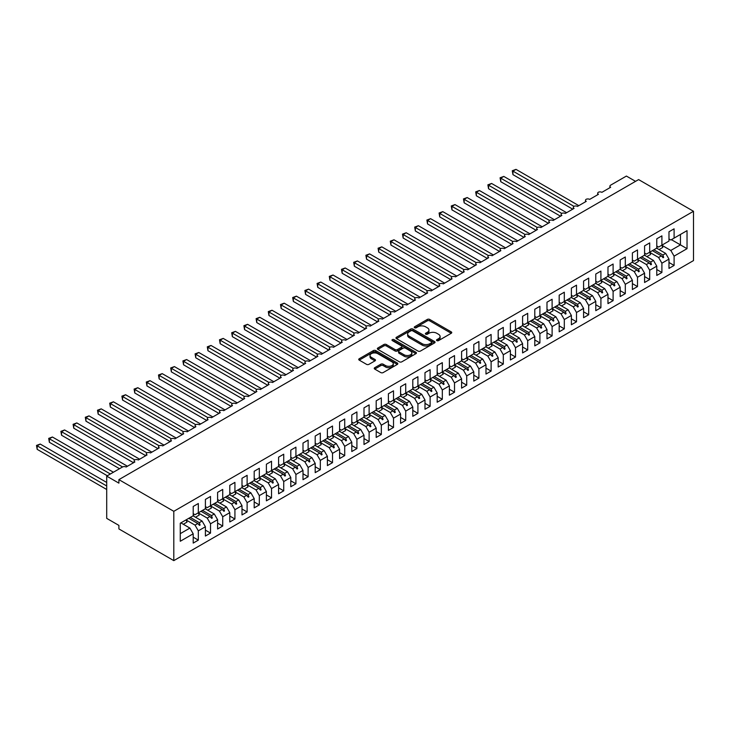 <?xml version="1.0" encoding="UTF-8"?>
<svg xmlns="http://www.w3.org/2000/svg" width="730" height="730" viewBox="0 0 730 730"><rect width="100%" height="100%" fill="white"/><g stroke="black" fill="none" stroke-linecap="round" stroke-linejoin="round"><path stroke-width="1.09" d="M436.859 340.618A1.186 0.684 0 0 0 438.538 340.618L451.259 333.272A1.697 0.976 0 0 0 451.751 332.579A1.697 0.976 0 0 0 451.259 331.885L429.705 319.439A1.697 0.976 0 0 0 427.305 319.439L414.585 326.784A1.186 0.684 0 0 0 414.238 327.268A1.186 0.684 0 0 0 414.585 327.752A1.186 0.684 0 0 0 416.264 327.752L417.907 326.803A5.42 3.13 0 0 1 425.572 326.803L427.369 327.843A5.42 3.13 0 0 1 428.957 330.051A5.42 3.13 0 0 1 427.369 332.269L425.718 333.218A1.186 0.684 0 0 0 425.371 333.701A1.186 0.684 0 0 0 425.718 334.185A1.186 0.684 0 0 0 427.397 334.185L429.048 333.236A5.42 3.13 0 0 1 436.704 333.236L438.502 334.276A5.42 3.13 0 0 1 440.09 336.484A5.42 3.13 0 0 1 438.502 338.693L436.859 339.651A1.186 0.684 0 0 0 436.513 340.134A1.186 0.684 0 0 0 436.859 340.618L436.859 339.651M374.736 367.701A1.697 0.976 0 0 0 374.244 368.385A1.697 0.976 0 0 0 374.736 369.079L380.786 372.574A1.697 0.976 0 0 0 383.186 372.574L397.312 364.416A1.697 0.976 0 0 0 397.804 363.723A1.697 0.976 0 0 0 397.312 363.029L375.758 350.592A1.697 0.976 0 0 0 373.358 350.592L359.233 358.749A1.697 0.976 0 0 0 358.74 359.434A1.697 0.976 0 0 0 359.233 360.127L366.533 364.343A1.697 0.976 0 0 0 368.933 364.343L374.983 360.857A1.697 0.976 0 0 0 375.476 360.164A1.697 0.976 0 0 0 374.983 359.47L371.36 357.381A4.526 2.619 0 0 1 370.028 355.528A4.526 2.619 0 0 1 372.829 353.11A4.526 2.619 0 0 1 377.766 353.685L391.955 361.87A4.526 2.619 0 0 1 393.278 363.723A4.526 2.619 0 0 1 390.486 366.141A4.526 2.619 0 0 1 385.549 365.575L383.186 364.206A1.697 0.976 0 0 0 380.786 364.206L374.736 367.701L374.736 369.079M693.5 211.28L173.804 511.319L173.804 560.631L693.5 260.583L693.5 211.28L638.604 179.589L118.908 479.628L118.908 483.151L106.708 476.106L122.448 467.017A2.591 1.496 180 0 1 126.107 467.017L134.886 461.953A2.591 1.496 0 0 1 134.128 460.895A2.591 1.496 0 0 1 134.767 459.909A2.591 1.496 180 0 1 138.308 459.982L147.086 454.909A2.591 1.496 0 0 1 146.329 453.85A2.591 1.496 0 0 1 146.967 452.865A2.591 1.496 180 0 1 150.499 452.938L159.286 447.864A2.591 1.496 0 0 1 158.529 446.806A2.591 1.496 0 0 1 159.167 445.82A2.591 1.496 180 0 1 162.699 445.893L171.486 440.82A2.591 1.496 0 0 1 170.729 439.761A2.591 1.496 0 0 1 171.368 438.776A2.591 1.496 180 0 1 174.899 438.849L183.686 433.775A2.591 1.496 0 0 1 182.929 432.717A2.591 1.496 0 0 1 183.568 431.74A2.591 1.496 180 0 1 187.099 431.804L195.886 426.731A2.591 1.496 0 0 1 195.129 425.681A2.591 1.496 0 0 1 195.768 424.696A2.591 1.496 180 0 1 199.299 424.76L208.087 419.686A2.591 1.496 0 0 1 207.329 418.637A2.591 1.496 0 0 1 207.968 417.651A2.591 1.496 180 0 1 211.499 417.715L220.287 412.651A2.591 1.496 0 0 1 219.529 411.592A2.591 1.496 0 0 1 220.168 410.607A2.591 1.496 180 0 1 223.699 410.671L232.487 405.606A2.591 1.496 0 0 1 231.729 404.548A2.591 1.496 0 0 1 232.368 403.562A2.591 1.496 180 0 1 235.899 403.635L244.687 398.562A2.591 1.496 0 0 1 243.92 397.503A2.591 1.496 0 0 1 244.568 396.518A2.591 1.496 180 0 1 248.1 396.591L256.878 391.517A2.591 1.496 0 0 1 256.12 390.459A2.591 1.496 0 0 1 256.768 389.473A2.591 1.496 180 0 1 260.3 389.546L269.078 384.473A2.591 1.496 0 0 1 268.321 383.414A2.591 1.496 0 0 1 268.959 382.438A2.591 1.496 180 0 1 272.5 382.502L281.278 377.428A2.591 1.496 0 0 1 280.521 376.379A2.591 1.496 0 0 1 281.159 375.393A2.591 1.496 180 0 1 284.7 375.457L293.478 370.384A2.591 1.496 0 0 1 292.721 369.334A2.591 1.496 0 0 1 293.36 368.349A2.591 1.496 180 0 1 296.9 368.413L305.678 363.348A2.591 1.496 0 0 1 304.921 362.29A2.591 1.496 0 0 1 305.56 361.304A2.591 1.496 180 0 1 309.1 361.368L317.879 356.304A2.591 1.496 0 0 1 317.121 355.245A2.591 1.496 0 0 1 317.76 354.26A2.591 1.496 180 0 1 321.291 354.333L330.079 349.259A2.591 1.496 0 0 1 329.321 348.201A2.591 1.496 0 0 1 329.96 347.215A2.591 1.496 180 0 1 333.491 347.288L342.279 342.215A2.591 1.496 0 0 1 341.521 341.156A2.591 1.496 0 0 1 342.16 340.171A2.591 1.496 180 0 1 345.691 340.244L354.479 335.17A2.591 1.496 0 0 1 353.721 334.112A2.591 1.496 0 0 1 354.36 333.126A2.591 1.496 180 0 1 357.892 333.199L366.679 328.126A2.591 1.496 0 0 1 365.922 327.067A2.591 1.496 0 0 1 366.56 326.091A2.591 1.496 180 0 1 370.092 326.155L378.879 321.081A2.591 1.496 0 0 1 378.122 320.032A2.591 1.496 0 0 1 378.76 319.046A2.591 1.496 180 0 1 382.292 319.11L391.079 314.037A2.591 1.496 0 0 1 390.322 312.988A2.591 1.496 0 0 1 390.961 312.002A2.591 1.496 180 0 1 394.492 312.066L403.279 307.001A2.591 1.496 0 0 1 402.513 305.943A2.591 1.496 0 0 1 403.161 304.957A2.591 1.496 180 0 1 406.692 305.021L415.47 299.957A2.591 1.496 0 0 1 414.713 298.899A2.591 1.496 0 0 1 415.361 297.913A2.591 1.496 180 0 1 418.892 297.986L427.671 292.912A2.591 1.496 0 0 1 426.913 291.854A2.591 1.496 0 0 1 427.552 290.868A2.591 1.496 180 0 1 431.092 290.941L439.871 285.868A2.591 1.496 0 0 1 439.113 284.81A2.591 1.496 0 0 1 439.752 283.824A2.591 1.496 180 0 1 443.293 283.897L452.071 278.823A2.591 1.496 0 0 1 451.313 277.765A2.591 1.496 0 0 1 451.952 276.789A2.591 1.496 180 0 1 455.493 276.852L464.271 271.779A2.591 1.496 0 0 1 463.513 270.73A2.591 1.496 0 0 1 464.152 269.744A2.591 1.496 180 0 1 467.693 269.808L476.471 264.735A2.591 1.496 0 0 1 475.714 263.685A2.591 1.496 0 0 1 476.352 262.7A2.591 1.496 180 0 1 479.884 262.763L488.671 257.699A2.591 1.496 0 0 1 487.914 256.641A2.591 1.496 0 0 1 488.552 255.655A2.591 1.496 180 0 1 492.084 255.719L500.871 250.655A2.591 1.496 0 0 1 500.114 249.596A2.591 1.496 0 0 1 500.753 248.611A2.591 1.496 180 0 1 504.284 248.684L513.071 243.61A2.591 1.496 0 0 1 512.314 242.552A2.591 1.496 0 0 1 512.953 241.566A2.591 1.496 180 0 1 516.484 241.639L525.271 236.566A2.591 1.496 0 0 1 524.514 235.507A2.591 1.496 0 0 1 525.153 234.522A2.591 1.496 180 0 1 528.684 234.595L537.472 229.521A2.591 1.496 0 0 1 536.714 228.463A2.591 1.496 0 0 1 537.353 227.486A2.591 1.496 180 0 1 540.884 227.55L549.672 222.477A2.591 1.496 0 0 1 548.914 221.418A2.591 1.496 0 0 1 549.553 220.442A2.591 1.496 180 0 1 553.084 220.506L561.872 215.432A2.591 1.496 0 0 1 561.114 214.383A2.591 1.496 0 0 1 561.753 213.397A2.591 1.496 180 0 1 565.285 213.461L574.072 208.388A2.591 1.496 0 0 1 573.305 207.338A2.591 1.496 0 0 1 573.953 206.353A2.591 1.496 180 0 1 577.485 206.417L586.263 201.352A2.591 1.496 0 0 1 585.506 200.294A2.591 1.496 0 0 1 586.154 199.308A2.591 1.496 180 0 1 589.685 199.381L598.463 194.308A2.591 1.496 0 0 1 597.706 193.249A2.591 1.496 0 0 1 598.345 192.264A2.591 1.496 180 0 1 601.885 192.337L610.663 187.263A2.591 1.496 0 0 1 609.906 186.205A2.591 1.496 0 0 1 610.663 185.146L626.404 176.067L635.556 181.35M173.804 511.319L118.908 479.628M418.025 351.075A1.697 0.976 0 0 0 420.425 351.075L434.551 342.918A1.697 0.976 0 0 0 435.053 342.224A1.697 0.976 0 0 0 434.551 341.53L412.998 329.084A1.697 0.976 0 0 0 410.607 329.084L396.472 337.242A1.697 0.976 0 0 0 395.979 337.935A1.697 0.976 0 0 0 396.472 338.629L418.025 351.075M392.813 340.873A1.186 0.684 0 0 1 394.017 341.038L415.908 353.676L401.801 361.825A1.697 0.976 0 0 1 399.41 361.825L377.857 349.378L383.898 345.91L383.898 344.505L377.857 347.991A1.697 0.976 0 0 0 377.355 348.685A1.697 0.976 0 0 0 377.857 349.378L377.857 347.991M383.898 345.91A1.697 0.976 0 0 1 386.298 345.91L386.298 344.505A1.697 0.976 0 0 0 383.898 344.505M386.298 344.505L395.04 349.551A1.697 0.976 0 0 0 397.43 349.551L401.445 347.234A1.697 0.976 0 0 0 401.938 346.54A1.697 0.976 0 0 0 401.445 345.856L392.338 340.6A1.186 0.684 0 0 1 391.992 340.116A1.186 0.684 0 0 1 392.731 339.477A1.186 0.684 0 0 1 394.017 339.632L415.936 352.28A1.697 0.976 0 0 1 416.428 352.973A1.697 0.976 0 0 1 415.936 353.667L415.936 352.28M193.204 513.646L195.029 514.705L198.323 512.807L198.323 503.508L193.204 506.465L193.204 515.763L180.273 523.227L180.273 541.258L193.204 533.794L189.91 528.091L180.876 522.872M193.204 537.17L198.323 540.127L198.323 530.838L205.404 526.75L202.11 521.047L193.076 515.827M186.031 519.933L195.029 525.125L198.323 530.838M205.404 506.602L207.229 507.66L210.523 505.762L210.523 496.464L205.404 499.42L205.404 508.719L198.323 512.807M205.404 530.126L210.523 533.092L210.523 523.793L217.604 519.705L214.31 514.002L205.276 508.792M198.232 512.889L207.229 518.081L210.523 523.793M217.604 499.557L219.429 500.616L222.723 498.718L222.723 489.419L217.604 492.376L217.604 501.674L210.523 505.762M217.604 523.091L222.723 526.047L222.723 516.749L229.795 512.661L226.51 506.958L217.476 501.747M207.694 510.179L211.417 508.034A13.806 7.966 60 0 0 210.413 505.826L219.429 511.046L222.723 516.749M229.795 492.522L231.629 493.571L234.923 491.673L234.923 482.375L229.795 485.331L229.795 494.63L222.723 498.718M229.795 516.046L234.923 519.003L234.923 509.704L241.995 505.616L238.701 499.913L229.676 494.703M222.632 498.8L231.629 504.001L234.923 509.704M241.995 485.477L243.829 486.536L247.123 484.629L247.123 475.33L241.995 478.287L241.995 487.585L234.923 491.673M241.995 509.002L247.123 511.958L247.123 502.66L254.195 498.572L250.901 492.869L241.876 487.658M232.094 496.099L235.808 493.945A13.806 7.966 60 0 0 234.814 491.737L243.829 496.957L247.123 502.66M254.195 478.433L256.029 479.491L259.323 477.584L259.323 468.286L254.195 471.252L254.195 480.541L247.123 484.629M254.195 501.957L259.323 504.914L259.323 495.615L266.395 491.536L263.101 485.824L254.076 480.614M247.023 484.72L256.029 489.912L259.323 495.615M266.395 471.388L268.229 472.447L271.524 470.54L271.524 461.241L266.395 464.207L266.395 473.505L259.323 477.584M266.395 494.913L271.524 497.869L271.524 488.571L278.595 484.492L275.301 478.78L266.277 473.569M259.223 477.675L268.229 482.868L271.524 488.571M278.595 464.344L280.429 465.402L283.724 463.504L283.724 454.206L278.595 457.162L278.595 466.461L271.524 470.54M278.595 487.868L283.724 490.825L283.724 481.535L290.796 477.447L287.501 471.744L278.477 466.525M268.686 474.965L272.409 472.821A13.806 7.966 60 0 0 271.414 470.604L280.429 475.823L283.724 481.535M290.796 457.299L292.63 458.358L295.924 456.46L295.924 447.161L290.796 450.118L290.796 459.416L283.724 463.504M290.796 480.824L295.924 483.789L295.924 474.491L302.996 470.403L299.702 464.7L290.677 459.489M283.623 463.587L292.63 468.779L295.924 474.491M302.996 450.255L304.83 451.313L308.124 449.415L308.124 440.117L302.996 443.073L302.996 452.372L295.924 456.46M302.996 473.779L308.124 476.745L308.124 467.446L315.196 463.358L311.902 457.655L302.877 452.445M293.086 460.876L296.809 458.732A13.806 7.966 60 0 0 295.814 456.515L304.83 461.743L308.124 467.446M315.196 443.22L317.03 444.269L320.315 442.371L320.315 433.072L315.196 436.029L315.196 445.327L308.124 449.415M315.196 466.744L320.315 469.7L320.315 460.402L327.396 456.314L324.102 450.611L315.077 445.4M305.286 453.832L309.009 451.688A13.806 7.966 60 0 0 308.014 449.479L317.03 454.699L320.315 460.402M327.396 436.175L329.221 437.224L332.515 435.326L332.515 426.028L327.396 428.984L327.396 438.283L320.315 442.371M327.396 459.699L332.515 462.656L332.515 453.357L339.596 449.269L336.302 443.566L327.277 438.356M320.224 442.453L329.221 447.654L332.515 453.357M339.596 429.13L341.421 430.189L344.715 428.282L344.715 418.983L339.596 421.94L339.596 431.238L332.515 435.326M339.596 452.655L344.715 455.611L344.715 446.313L351.796 442.225L348.502 436.522L339.468 431.311M329.686 439.752L333.409 437.599A13.806 7.966 60 0 0 332.415 435.39L341.421 440.61L344.715 446.313M351.796 422.086L353.621 423.144L356.915 421.237L356.915 411.939L351.796 414.905L351.796 424.194L344.715 428.282M351.796 445.61L356.915 448.567L356.915 439.268L363.996 435.19L360.702 429.477L351.668 424.267M344.624 428.373L353.621 433.565L356.915 439.268M363.996 415.041L365.821 416.1L369.115 414.193L369.115 404.904L363.996 407.86L363.996 417.159L356.915 421.237M363.996 438.566L369.115 441.522L369.115 432.224L376.196 428.145L372.902 422.442L363.868 417.222M356.824 421.329L365.821 426.521L369.115 432.224M376.196 407.997L378.021 409.055L381.315 407.157L381.315 397.859L376.196 400.816L376.196 410.114L369.115 414.193M376.196 431.521L381.315 434.478L381.315 425.188L388.397 421.101L385.102 415.397L376.069 410.178M366.287 418.618L370.01 416.474A13.806 7.966 60 0 0 369.006 414.257L378.021 419.476L381.315 425.188M388.397 400.952L390.221 402.011L393.516 400.113L393.516 390.815L388.397 393.771L388.397 403.07L381.315 407.157M388.397 424.477L393.516 427.442L393.516 418.144L400.587 414.056L397.293 408.353L388.269 403.142M381.224 407.24L390.221 412.432L393.516 418.144M400.587 393.908L402.422 394.966L405.716 393.068L405.716 383.77L400.587 386.727L400.587 396.025L393.516 400.113M400.587 417.441L405.716 420.398L405.716 411.099L412.788 407.012L409.493 401.308L400.469 396.098M390.687 404.529L394.401 402.385A13.806 7.966 60 0 0 393.406 400.177L402.422 405.396L405.716 411.099M412.788 386.873L414.622 387.922L417.916 386.024L417.916 376.726L412.788 379.682L412.788 388.98L405.716 393.068M412.788 410.397L417.916 413.353L417.916 404.055L424.988 399.967L421.694 394.264L412.669 389.053M402.887 397.485L406.601 395.341A13.806 7.966 60 0 0 405.606 393.132L414.622 398.352L417.916 404.055M424.988 379.828L426.822 380.887L430.116 378.979L430.116 369.681L424.988 372.638L424.988 381.936L417.916 386.024M424.988 403.352L430.116 406.309L430.116 397.01L437.188 392.923L433.894 387.219L424.869 382.009M417.815 386.106L426.822 391.307L430.116 397.01M437.188 372.784L439.022 373.842L442.316 371.935L442.316 362.637L437.188 365.602L437.188 374.891L430.116 378.979M437.188 396.308L442.316 399.264L442.316 389.966L449.388 385.887L446.094 380.175L437.069 374.964M427.278 383.405L431.001 381.252A13.806 7.966 60 0 0 430.007 379.043L439.022 384.263L442.316 389.966M449.388 365.739L451.222 366.798L454.516 364.89L454.516 355.601L449.388 358.558L449.388 367.856L442.316 371.935M449.388 389.263L454.516 392.22L454.516 382.921L461.588 378.843L458.294 373.13L449.269 367.92M442.216 372.026L451.222 377.218L454.516 382.921M461.588 358.695L463.422 359.753L466.716 357.855L466.716 348.557L461.588 351.513L461.588 360.812L454.516 364.89M461.588 382.219L466.716 385.175L466.716 375.886L473.788 371.798L470.494 366.095L461.47 360.875M454.416 364.982L463.422 370.174L466.716 375.886M473.788 351.65L475.622 352.709L478.907 350.811L478.907 341.512L473.788 344.469L473.788 353.767L466.716 357.855M473.788 375.174L478.907 378.14L478.907 368.842L485.988 364.754L482.694 359.05L473.67 353.84M463.878 362.272L467.602 360.127A13.806 7.966 60 0 0 466.607 357.91L475.622 363.129L478.907 368.842M485.988 344.606L487.813 345.664L491.108 343.766L491.108 334.468L485.988 337.424L485.988 346.723L478.907 350.811M485.988 368.13L491.108 371.096L491.108 361.797L498.189 357.709L494.894 352.006L485.87 346.796M478.816 350.893L487.813 356.094L491.108 361.797M498.189 337.57L500.014 338.62L503.308 336.722L503.308 327.423L498.189 330.38L498.189 339.678L491.108 343.766M498.189 361.095L503.308 364.051L503.308 354.753L510.389 350.665L507.095 344.962L498.061 339.751M488.279 348.183L492.002 346.038A13.806 7.966 60 0 0 491.007 343.83L500.014 349.049L503.308 354.753M510.389 330.526L512.214 331.575L515.508 329.677L515.508 320.379L510.389 323.335L510.389 332.634L503.308 336.722M510.389 354.05L515.508 357.007L515.508 347.708L522.589 343.62L519.295 337.917L510.261 332.707M500.479 341.147L504.202 338.994A13.806 7.966 60 0 0 503.207 336.785L512.214 342.005L515.508 347.708M522.589 323.481L524.414 324.54L527.708 322.633L527.708 313.334L522.589 316.291L522.589 325.589L515.508 329.677M522.589 347.005L527.708 349.962L527.708 340.664L534.789 336.585L531.495 330.873L522.461 325.662M515.417 329.759L524.414 334.96L527.708 340.664M534.789 316.437L536.614 317.495L539.908 315.588L539.908 306.29L534.789 309.255L534.789 318.545L527.708 322.633M534.789 339.961L539.908 342.918L539.908 333.619L546.989 329.54L543.695 323.828L534.661 318.618M524.879 327.058L528.602 324.905A13.806 7.966 60 0 0 527.598 322.696L536.614 327.916L539.908 333.619M546.989 309.392L548.814 310.451L552.108 308.544L552.108 299.254L546.989 302.211L546.989 311.509L539.908 315.588M546.989 332.916L552.108 335.873L552.108 326.575L559.18 322.496L555.886 316.793L546.861 311.573M539.817 315.679L548.814 320.871L552.108 326.575M559.18 302.348L561.014 303.406L564.308 301.508L564.308 292.21L559.18 295.166L559.18 304.465L552.108 308.544M559.18 325.872L564.308 328.829L564.308 319.539L571.38 315.451L568.086 309.748L559.061 304.529M552.017 308.635L561.014 313.827L564.308 319.539M571.38 295.303L573.214 296.362L576.508 294.464L576.508 285.165L571.38 288.122L571.38 297.42L564.308 301.508M571.38 318.827L576.508 321.793L576.508 312.495L583.58 308.407L580.286 302.704L571.261 297.493M561.48 305.925L565.193 303.78A13.806 7.966 60 0 0 564.199 301.563L573.214 306.792L576.508 312.495M583.58 288.259L585.414 289.317L588.708 287.419L588.708 278.121L583.58 281.077L583.58 290.376L576.508 294.464M583.58 311.792L588.708 314.749L588.708 305.45L595.78 301.362L592.486 295.659L583.462 290.449M576.408 294.546L585.414 299.747L588.708 305.45M595.78 281.223L597.614 282.273L600.909 280.375L600.909 271.076L595.78 274.033L595.78 283.331L588.708 287.419M595.78 304.748L600.909 307.704L600.909 298.406L607.981 294.318L604.686 288.615L595.662 283.404M585.871 291.836L589.594 289.691A13.806 7.966 60 0 0 588.599 287.483L597.614 292.703L600.909 298.406M607.981 274.179L609.815 275.237L613.109 273.33L613.109 264.032L607.981 266.988L607.981 276.287L600.909 280.375M607.981 297.703L613.109 300.66L613.109 291.361L620.181 287.273L616.886 281.57L607.862 276.36M598.071 284.8L601.794 282.647A13.806 7.966 60 0 0 600.799 280.439L609.815 285.658L613.109 291.361M620.181 267.134L622.015 268.193L625.309 266.286L625.309 256.987L620.181 259.953L620.181 269.242L613.109 273.33M620.181 290.659L625.309 293.615L625.309 284.317L632.381 280.238L629.087 274.526L620.062 269.315M613.008 273.421L622.015 278.614L625.309 284.317M632.381 260.09L634.215 261.148L637.509 259.241L637.509 249.952L632.381 252.909L632.381 262.207L625.309 266.286M632.381 283.614L637.509 286.571L637.509 277.272L644.581 273.193L641.287 267.481L632.262 262.271M622.471 270.711L626.194 268.558A13.806 7.966 60 0 0 625.199 266.35L634.215 271.569L637.509 277.272M644.581 253.045L646.406 254.104L649.7 252.206L649.7 242.907L644.581 245.864L644.581 255.162L637.509 259.241M644.581 276.57L649.7 279.526L649.7 270.237L656.781 266.149L653.487 260.446L644.462 255.226M637.409 259.332L646.406 264.525L649.7 270.237M656.781 246.001L658.606 247.059L661.9 245.161L661.9 235.863L656.781 238.82L656.781 248.118L649.7 252.206M656.781 269.525L661.9 272.491L661.9 263.192L668.981 259.104L668.981 268.403L674.1 265.446L674.1 256.148L687.03 248.684L680.442 244.879L680.442 234.449L687.03 230.653L687.03 248.684M649.609 252.288L658.606 257.48L661.9 263.192M668.981 238.956L670.806 240.015L674.1 238.117L674.1 228.819L668.981 231.775L668.981 241.073L661.9 245.161M668.981 262.481L674.1 265.446M659.071 249.578L662.794 247.434A13.806 7.966 60 0 0 661.8 245.216L670.806 250.445L674.1 256.148M106.708 476.106L106.708 518.364L118.908 525.408L118.908 528.931L173.804 560.631M198.323 540.127L193.204 543.093L193.204 533.794M210.523 533.092L205.404 536.048L205.404 526.75M222.723 526.047L217.604 529.004L217.604 519.705M234.923 519.003L229.795 521.959L229.795 512.661M247.123 511.958L241.995 514.915L241.995 505.616M259.323 504.914L254.195 507.87L254.195 498.572M271.524 497.869L266.395 500.826L266.395 491.536M283.724 490.825L278.595 493.79L278.595 484.492M295.924 483.789L290.796 486.746L290.796 477.447M308.124 476.745L302.996 479.701L302.996 470.403M320.315 469.7L315.196 472.657L315.196 463.358M332.515 462.656L327.396 465.612L327.396 456.314M344.715 455.611L339.596 458.568L339.596 449.269M356.915 448.567L351.796 451.523L351.796 442.225M369.115 441.522L363.996 444.488L363.996 435.19M381.315 434.478L376.196 437.443L376.196 428.145M393.516 427.442L388.397 430.399L388.397 421.101M405.716 420.398L400.587 423.354L400.587 414.056M417.916 413.353L412.788 416.31L412.788 407.012M430.116 406.309L424.988 409.265L424.988 399.967M442.316 399.264L437.188 402.221L437.188 392.923M454.516 392.22L449.388 395.176L449.388 385.887M466.716 385.175L461.588 388.141L461.588 378.843M478.907 378.14L473.788 381.096L473.788 371.798M491.108 371.096L485.988 374.052L485.988 364.754M503.308 364.051L498.189 367.007L498.189 357.709M515.508 357.007L510.389 359.963L510.389 350.665M527.708 349.962L522.589 352.918L522.589 343.62M539.908 342.918L534.789 345.874L534.789 336.585M552.108 335.873L546.989 338.839L546.989 329.54M564.308 328.829L559.18 331.794L559.18 322.496M576.508 321.793L571.38 324.75L571.38 315.451M588.708 314.749L583.58 317.705L583.58 308.407M600.909 307.704L595.78 310.661L595.78 301.362M613.109 300.66L607.981 303.616L607.981 294.318M625.309 293.615L620.181 296.572L620.181 287.273M637.509 286.571L632.381 289.527L632.381 280.238M649.7 279.526L644.581 282.492L644.581 273.193M661.9 272.491L656.781 275.447L656.781 266.149M674.1 238.117L687.03 230.653M199.317 512.232L200.093 511.785M190.293 517.442L199.317 522.653L202.11 521.047M195.029 525.125L197.821 523.519L199.482 525.372L200.093 525.025L199.317 522.653M188.796 518.309L197.821 523.519M211.518 505.187L212.293 504.74M202.493 510.398L211.518 515.608L214.31 514.002M207.229 518.081L210.021 516.475L211.682 518.337L212.293 517.981L211.518 515.608M200.987 511.265L210.021 516.475M223.718 498.143L224.493 497.696M214.693 503.353L223.718 508.564L226.51 506.958M219.429 511.046L222.221 509.43L223.882 511.292L224.493 510.936L223.718 508.564M213.187 504.22L222.221 509.43M235.918 491.098L236.693 490.651M226.884 496.309L235.918 501.528L238.701 499.913M231.629 504.001L234.421 502.386L236.082 504.248L236.693 503.892L235.918 501.528M225.387 497.176L234.421 502.386M248.118 484.054L248.893 483.607M239.084 489.264L248.118 494.484L250.901 492.869M243.829 496.957L246.621 495.341L248.282 497.203L248.893 496.847L248.118 494.484M237.588 490.131L246.621 495.341M260.318 477.009L261.094 476.562M251.284 482.229L260.318 487.439L263.101 485.824M256.029 489.912L258.821 488.306L260.482 490.158L261.094 489.803L260.318 487.439M249.788 483.087L258.821 488.306M272.518 469.974L273.294 469.518M263.484 475.184L272.518 480.395L275.301 478.78M268.229 482.868L271.012 481.262L272.682 483.114L273.294 482.767L272.518 480.395M261.988 476.051L271.012 481.262M284.718 462.929L285.494 462.482M275.685 468.14L284.718 473.35L287.501 471.744M280.429 475.823L283.213 474.217L284.882 476.07L285.494 475.723L284.718 473.35M274.188 469.007L283.213 474.217M296.909 455.885L297.685 455.438M287.885 461.095L296.909 466.306L299.702 464.7M292.63 468.779L295.413 467.173L297.083 469.025L297.685 468.678L296.909 466.306M286.388 461.962L295.413 467.173M309.109 448.84L309.885 448.393M300.085 454.051L309.109 459.261L311.902 457.655M304.83 461.743L307.613 460.128L309.283 461.99L309.885 461.634L309.109 459.261M298.588 454.918L307.613 460.128M321.31 441.796L322.085 441.349M312.285 447.006L321.31 452.217L324.102 450.611M317.03 454.699L319.813 453.084L321.474 454.945L322.085 454.589L321.31 452.217M310.788 447.873L319.813 453.084M333.51 434.751L334.285 434.304M324.485 439.962L333.51 445.181L336.302 443.566M329.221 447.654L332.013 446.039L333.674 447.901L334.285 447.545L333.51 445.181M322.988 440.829L332.013 446.039M345.71 427.707L346.485 427.26M336.685 432.926L345.71 438.137L348.502 436.522M341.421 440.61L344.213 439.004L345.874 440.856L346.485 440.5L345.71 438.137M335.189 433.784L344.213 439.004M357.91 420.662L358.685 420.215M348.885 425.882L357.91 431.092L360.702 429.477M353.621 433.565L356.413 431.959L358.074 433.812L358.685 433.465L357.91 431.092M347.389 426.74L356.413 431.959M370.11 413.627L370.886 413.18M361.085 418.837L370.11 424.048L372.902 422.442M365.821 426.521L368.613 424.915L370.274 426.767L370.886 426.42L370.11 424.048M359.58 419.704L368.613 424.915M382.31 406.583L383.086 406.135M373.285 411.793L382.31 417.003L385.102 415.397M378.021 419.476L380.814 417.87L382.474 419.723L383.086 419.376L382.31 417.003M371.78 412.66L380.814 417.87M394.51 399.538L395.286 399.091M385.486 404.748L394.51 409.959L397.293 408.353M390.221 412.432L393.014 410.826L394.674 412.687L395.286 412.331L394.51 409.959M383.98 405.615L393.014 410.826M406.71 392.494L407.486 392.046M397.677 397.704L406.71 402.914L409.493 401.308M402.422 405.396L405.214 403.781L406.875 405.643L407.486 405.287L406.71 402.914M396.18 398.571L405.214 403.781M418.91 385.449L419.686 385.002M409.877 390.659L418.91 395.879L421.694 394.264M414.622 398.352L417.414 396.737L419.075 398.598L419.686 398.242L418.91 395.879M408.38 391.526L417.414 396.737M431.111 378.405L431.886 377.957M422.077 383.615L431.111 388.834L433.894 387.219M426.822 391.307L429.605 389.692L431.275 391.554L431.886 391.198L431.111 388.834M420.58 384.482L429.605 389.692M443.311 371.36L444.086 370.913M434.277 376.58L443.311 381.79L446.094 380.175M439.022 384.263L441.805 382.657L443.475 384.509L444.086 384.153L443.311 381.79M432.78 377.437L441.805 382.657M455.502 364.325L456.286 363.868M446.477 369.535L455.502 374.745L458.294 373.13M451.222 377.218L454.005 375.612L455.675 377.465L456.286 377.118L455.502 374.745M444.981 370.402L454.005 375.612M467.702 357.28L468.477 356.833M458.677 362.491L467.702 367.701L470.494 366.095M463.422 370.174L466.205 368.568L467.875 370.42L468.477 370.073L467.702 367.701M457.181 363.357L466.205 368.568M479.902 350.236L480.678 349.789M470.877 355.446L479.902 360.656L482.694 359.05M475.622 363.129L478.405 361.523L480.075 363.376L480.678 363.029L479.902 360.656M469.381 356.313L478.405 361.523M492.102 343.191L492.878 342.744M483.077 348.402L492.102 353.612L494.894 352.006M487.813 356.094L490.606 354.479L492.266 356.34L492.878 355.984L492.102 353.612M481.581 349.268L490.606 354.479M504.302 336.147L505.078 335.7M495.278 341.357L504.302 346.567L507.095 344.962M500.014 349.049L502.806 347.434L504.466 349.296L505.078 348.94L504.302 346.567M493.781 342.224L502.806 347.434M516.502 329.102L517.278 328.655M507.478 334.313L516.502 339.532L519.295 337.917M512.214 342.005L515.006 340.39L516.667 342.251L517.278 341.895L516.502 339.532M505.981 335.179L515.006 340.39M528.702 322.058L529.478 321.611M519.678 327.277L528.702 332.488L531.495 330.873M524.414 334.96L527.206 333.354L528.867 335.207L529.478 334.851L528.702 332.488M518.181 328.135L527.206 333.354M540.903 315.013L541.678 314.566M531.878 320.233L540.903 325.443L543.695 323.828M536.614 327.916L539.406 326.31L541.067 328.162L541.678 327.816L540.903 325.443M530.372 321.09L539.406 326.31M553.103 307.978L553.878 307.531M544.078 313.188L553.103 318.399L555.886 316.793M548.814 320.871L551.606 319.265L553.267 321.118L553.878 320.771L553.103 318.399M542.572 314.055L551.606 319.265M565.303 300.933L566.078 300.486M556.269 306.144L565.303 311.354L568.086 309.748M561.014 313.827L563.806 312.221L565.467 314.073L566.078 313.727L565.303 311.354M554.773 307.011L563.806 312.221M577.503 293.889L578.279 293.442M568.469 299.099L577.503 304.31L580.286 302.704M573.214 306.792L576.006 305.176L577.667 307.038L578.279 306.682L577.503 304.31M566.973 299.966L576.006 305.176M589.703 286.844L590.479 286.397M580.669 292.055L589.703 297.265L592.486 295.659M585.414 299.747L588.197 298.132L589.867 299.993L590.479 299.638L589.703 297.265M579.173 292.922L588.197 298.132M601.903 279.8L602.679 279.353M592.87 285.01L601.903 290.23L604.686 288.615M597.614 292.703L600.398 291.087L602.067 292.949L602.679 292.593L601.903 290.23M591.373 285.877L600.398 291.087M614.094 272.755L614.879 272.308M605.07 277.966L614.094 283.185L616.886 281.57M609.815 285.658L612.598 284.043L614.268 285.904L614.879 285.549L614.094 283.185M603.573 278.833L612.598 284.043M626.294 265.711L627.07 265.264M617.27 270.93L626.294 276.141L629.087 274.526M622.015 278.614L624.798 277.008L626.468 278.86L627.07 278.504L626.294 276.141M615.773 271.788L624.798 277.008M638.495 258.675L639.27 258.219M629.47 263.886L638.495 269.096L641.287 267.481M634.215 271.569L636.998 269.963L638.668 271.815L639.27 271.469L638.495 269.096M627.973 264.753L636.998 269.963M650.695 251.631L651.47 251.184M641.67 256.841L650.695 262.052L653.487 260.446M646.406 264.525L649.198 262.919L650.859 264.771L651.47 264.424L650.695 262.052M640.173 257.708L649.198 262.919M662.895 244.587L663.67 244.139M653.87 249.797L662.895 255.007L665.687 253.401L656.653 248.191M658.606 257.48L661.398 255.874L663.059 257.726L663.67 257.38L662.895 255.007M652.374 250.664L661.398 255.874M665.687 253.401L668.981 259.104M670.806 250.445L680.442 244.879L671.417 239.668M180.273 533.648L189.91 528.091M661.754 256.276L663.67 257.38M649.554 263.311L651.47 264.424M637.354 270.355L639.27 271.469M625.154 277.4L627.07 278.504M612.954 284.445L614.879 285.549M600.754 291.489L602.679 292.593M588.553 298.534L590.479 299.638M576.362 305.578L578.279 306.682M564.162 312.613L566.078 313.727M551.962 319.658L553.878 320.771M539.762 326.702L541.678 327.816M527.562 333.747L529.478 334.851M515.362 340.791L517.278 341.895M503.162 347.836L505.078 348.94M490.961 354.88L492.878 355.984M478.761 361.925L480.678 363.029M466.561 368.96L468.477 370.073M454.361 376.005L456.286 377.118M442.161 383.049L444.086 384.153M429.961 390.094L431.886 391.198M417.77 397.138L419.686 398.242M405.57 404.183L407.486 405.287M393.37 411.227L395.286 412.331M381.17 418.263L383.086 419.376M368.969 425.307L370.886 426.42M356.769 432.352L358.685 433.465M344.569 439.396L346.485 440.5M332.369 446.441L334.285 447.545M320.169 453.485L322.085 454.589M307.969 460.53L309.885 461.634M295.769 467.565L297.685 468.678M283.568 474.609L285.494 475.723M271.368 481.654L273.294 482.767M259.177 488.698L261.094 489.803M246.977 495.743L248.893 496.847M234.777 502.787L236.693 503.892M222.577 509.832L224.493 510.936M210.377 516.877L212.293 517.981M198.177 523.912L200.093 525.025M437.334 340.782L438.502 340.107A5.42 3.13 0 0 0 440.09 337.89L440.09 336.484M428.957 330.051L428.957 331.466A5.42 3.13 0 0 1 427.369 333.674L426.192 334.349M451.231 333.281L429.705 320.853A1.697 0.976 0 0 0 427.305 320.853L415.06 327.925M434.551 341.53L434.551 342.918L412.998 330.498A1.697 0.976 0 0 0 410.607 330.498L396.499 338.638L396.472 337.242M431.558 342.708A1.186 0.684 0 0 0 431.904 342.224A1.186 0.684 0 0 0 431.558 341.74L412.642 330.818A1.186 0.684 0 0 0 410.963 330.818L409.229 331.821A5.42 3.13 0 0 0 407.641 334.03A5.42 3.13 0 0 0 409.229 336.238L422.159 343.711A5.42 3.13 0 0 0 429.824 343.711L431.558 342.708L431.558 344.113A1.186 0.684 0 0 0 431.904 343.629L431.904 342.224M407.641 334.03L407.641 335.435A5.42 3.13 0 0 0 409.229 337.652L409.229 336.238M431.558 344.113L429.824 345.117A5.42 3.13 0 0 1 422.159 345.117L409.229 337.652M386.298 345.91L395.04 350.957A1.697 0.976 0 0 0 397.43 350.957L401.445 348.639A1.697 0.976 0 0 0 401.938 347.954L401.938 346.54M404.11 354.789A4.526 2.619 0 0 0 409.046 355.355A4.526 2.619 0 0 0 411.839 352.937A4.526 2.619 0 0 0 410.515 351.084L405.515 348.201A1.697 0.976 0 0 0 403.124 348.201L399.109 350.519A1.697 0.976 0 0 0 398.616 351.212A1.697 0.976 0 0 0 399.109 351.906L404.11 354.789L404.11 356.194A4.526 2.619 0 0 0 409.046 356.76A4.526 2.619 0 0 0 411.839 354.351L411.839 352.937M398.616 351.212L398.616 352.617A1.697 0.976 0 0 0 399.109 353.311L399.109 351.906M404.11 356.194L399.109 353.311M393.278 363.723L393.278 365.128A4.526 2.619 0 0 1 390.486 367.546A4.526 2.619 0 0 1 385.549 366.98L383.186 365.611A1.697 0.976 0 0 0 380.786 365.611L374.764 369.097M370.028 355.528L370.028 356.943A4.526 2.619 0 0 0 371.36 358.786L371.36 357.381M374.955 360.866L371.36 358.786M397.312 363.029L397.312 364.416L375.758 351.997A1.697 0.976 0 0 0 373.358 351.997L359.251 360.145M512.277 170.747L512.953 171.13L512.953 174.653L512.277 170.747L516 169.369L512.953 171.13L573.953 206.353M512.953 174.653L572.721 209.163M516 169.369L578.826 205.641M656.781 247.187A13.806 7.966 60 0 1 657.557 248.702M500.077 177.791L500.753 178.175L500.753 181.697L500.077 177.791L503.8 176.414L500.753 178.175L561.753 213.397M500.753 181.697L560.521 216.208M503.8 176.414L566.626 212.686M644.581 254.232A13.806 7.966 60 0 1 645.356 255.746M649.6 252.261A13.806 7.966 60 0 1 650.594 254.478L646.871 256.622M487.877 184.836L488.552 185.219L488.552 188.742L487.877 184.836L491.6 183.458L488.552 185.219L549.553 220.442M488.552 188.742L548.33 223.252M491.6 183.458L554.426 219.73M632.381 261.276A13.806 7.966 60 0 1 633.156 262.791M637.399 259.305A13.806 7.966 60 0 1 638.394 261.523L634.671 263.667M475.677 191.88L476.352 192.264L476.352 195.786L475.677 191.88L479.4 190.503L476.352 192.264L537.353 227.486M476.352 195.786L536.13 230.297M479.4 190.503L542.226 226.775M620.181 268.321A13.806 7.966 60 0 1 620.956 269.835M463.477 198.916L464.152 199.308L464.152 202.831L463.477 198.916L467.2 197.547L464.152 199.308L525.153 234.522M464.152 202.831L523.93 237.341M467.2 197.547L530.026 233.819M607.981 275.356A13.806 7.966 60 0 1 608.756 276.88M612.999 273.394A13.806 7.966 60 0 1 613.994 275.602L610.271 277.756M451.277 205.96L451.952 206.353L451.952 209.875L451.277 205.96L455 204.592L451.952 206.353L512.953 241.566M451.952 209.875L511.73 244.386M455 204.592L517.826 240.863M595.78 282.401A13.806 7.966 60 0 1 596.556 283.924M439.086 213.005L439.752 213.397L439.752 216.919L439.086 213.005L442.8 211.636L439.752 213.397L500.753 248.611M439.752 216.919L499.53 251.43M442.8 211.636L505.625 247.908M583.58 289.445A13.806 7.966 60 0 1 584.356 290.969M426.886 220.049L427.552 220.433L427.552 223.955L426.886 220.049L430.6 218.671L427.552 220.433L488.552 255.655M427.552 223.955L487.33 258.466M430.6 218.671L493.425 254.952M571.38 296.49A13.806 7.966 60 0 1 572.165 298.013M576.399 294.528A13.806 7.966 60 0 1 577.394 296.736L573.67 298.88M414.686 227.094L415.352 227.477L415.352 230.999L414.686 227.094L418.399 225.716L415.352 227.477L476.352 262.7M415.352 230.999L475.13 265.51M418.399 225.716L481.225 261.988M559.18 303.534A13.806 7.966 60 0 1 559.965 305.049M402.486 234.138L403.152 234.522L403.152 238.044L402.486 234.138L406.199 232.761L403.152 234.522L464.152 269.744M403.152 238.044L462.929 272.555M406.199 232.761L469.034 269.032M546.989 310.579A13.806 7.966 60 0 1 547.765 312.093M551.999 308.607A13.806 7.966 60 0 1 552.993 310.825L549.279 312.969M390.285 241.183L390.952 241.566L390.952 245.088L390.285 241.183L394.008 239.805L390.952 241.566L451.952 276.789M390.952 245.088L450.729 279.599M394.008 239.805L456.834 276.077M534.789 317.623A13.806 7.966 60 0 1 535.564 319.138M539.798 315.652A13.806 7.966 60 0 1 540.793 317.869L537.079 320.014M378.085 248.218L378.751 248.611L378.751 252.133L378.085 248.218L381.808 246.849L378.751 248.611L439.752 283.824M378.751 252.133L438.529 286.644M381.808 246.849L444.634 283.121M522.589 324.668A13.806 7.966 60 0 1 523.364 326.182M365.885 255.263L366.551 255.655L366.551 259.177L365.885 255.263L369.608 253.894L366.551 255.655L427.552 290.868M366.551 259.177L426.329 293.688M369.608 253.894L432.434 290.166M510.389 331.703A13.806 7.966 60 0 1 511.164 333.227M515.398 329.741A13.806 7.966 60 0 1 516.402 331.949L512.679 334.103M353.685 262.307L354.351 262.7L354.351 266.222L353.685 262.307L357.408 260.938L354.351 262.7L415.361 297.913M354.351 266.222L414.129 300.733M357.408 260.938L420.234 297.21M498.189 338.747A13.806 7.966 60 0 1 498.964 340.271M341.485 269.352L342.16 269.735L342.16 273.257L341.485 269.352L345.208 267.983L342.16 269.735L403.161 304.957M342.16 273.257L401.929 307.777M345.208 267.983L408.034 304.255M485.988 345.792A13.806 7.966 60 0 1 486.764 347.316M329.285 276.396L329.96 276.779L329.96 280.302L329.285 276.396L333.008 275.018L329.96 276.779L390.961 312.002M329.96 280.302L389.738 314.812M333.008 275.018L395.833 311.29M473.788 352.836A13.806 7.966 60 0 1 474.564 354.351M478.807 350.865A13.806 7.966 60 0 1 479.802 353.083L476.079 355.227M317.085 283.441L317.76 283.824L317.76 287.346L317.085 283.441L320.808 282.063L317.76 283.824L378.76 319.046M317.76 287.346L377.538 321.857M320.808 282.063L383.633 318.335M461.588 359.881A13.806 7.966 60 0 1 462.364 361.396M304.885 290.485L305.56 290.868L305.56 294.391L304.885 290.485L308.607 289.107L305.56 290.868L366.56 326.091M305.56 294.391L365.338 328.901M308.607 289.107L371.433 325.379M449.388 366.925A13.806 7.966 60 0 1 450.164 368.44M454.407 364.954A13.806 7.966 60 0 1 455.401 367.172L451.678 369.316M292.684 297.53L293.36 297.913L293.36 301.435L292.684 297.53L296.407 296.152L293.36 297.913L354.36 333.135M293.36 301.435L353.137 335.946M296.407 296.152L359.233 332.424M437.188 373.97A13.806 7.966 60 0 1 437.963 375.485M442.207 371.999A13.806 7.966 60 0 1 443.201 374.207L439.478 376.361M280.484 304.565L281.159 304.957L281.159 308.48L280.484 304.565L284.207 303.196L281.159 304.957L342.16 340.171M281.159 308.48L340.937 342.99M284.207 303.196L347.033 339.468M424.988 381.005A13.806 7.966 60 0 1 425.763 382.529M268.293 311.61L268.959 312.002L268.959 315.524L268.293 311.61L272.007 310.241L268.959 312.002L329.96 347.215M268.959 315.524L328.737 350.035M272.007 310.241L334.833 346.513M412.788 388.05A13.806 7.966 60 0 1 413.572 389.574M417.806 386.088A13.806 7.966 60 0 1 418.801 388.296L415.078 390.45M256.093 318.654L256.759 319.046L256.759 322.569L256.093 318.654L259.807 317.285L256.759 319.046L317.76 354.26M256.759 322.569L316.537 357.079M259.807 317.285L322.633 353.557M400.587 395.094A13.806 7.966 60 0 1 401.372 396.618M243.893 325.699L244.559 326.082L244.559 329.604L243.893 325.699L247.607 324.321L244.559 326.082L305.56 361.304M244.559 329.604L304.337 364.115M247.607 324.321L310.442 360.602M388.397 402.139A13.806 7.966 60 0 1 389.172 403.663M231.693 332.743L232.359 333.126L232.359 336.649L231.693 332.743L235.407 331.365L232.359 333.126L293.36 368.349M232.359 336.649L292.137 371.159M235.407 331.365L298.241 367.637M376.196 409.183A13.806 7.966 60 0 1 376.972 410.698M381.206 407.212A13.806 7.966 60 0 1 382.201 409.43L378.487 411.574M219.493 339.788L220.159 340.171L220.159 343.693L219.493 339.788L223.216 338.41L220.159 340.171L281.159 375.393M220.159 343.693L279.937 378.204M223.216 338.41L286.041 374.682M363.996 416.228A13.806 7.966 60 0 1 364.772 417.743M207.293 346.832L207.959 347.215L207.959 350.738L207.293 346.832L211.016 345.454L207.959 347.215L268.959 382.438M207.959 350.738L267.737 385.248M211.016 345.454L273.841 381.726M351.796 423.272A13.806 7.966 60 0 1 352.572 424.787M356.806 421.301A13.806 7.966 60 0 1 357.81 423.519L354.087 425.663M195.093 353.868L195.759 354.26L195.759 357.782L195.093 353.868L198.815 352.499L195.759 354.26L256.768 389.473M195.759 357.782L255.537 392.293M198.815 352.499L261.641 388.771M339.596 430.308A13.806 7.966 60 0 1 340.372 431.832M344.615 428.346A13.806 7.966 60 0 1 345.609 430.554L341.886 432.707M182.892 360.912L183.568 361.304L183.568 364.827L182.892 360.912L186.615 359.543L183.568 361.304L244.568 396.518M183.568 364.827L243.336 399.337M186.615 359.543L249.441 395.815M327.396 437.352A13.806 7.966 60 0 1 328.171 438.876M170.692 367.957L171.368 368.349L171.368 371.871L170.692 367.957L174.415 366.588L171.368 368.349L232.368 403.562M171.368 371.871L231.145 406.382M174.415 366.588L237.241 402.86M315.196 444.397A13.806 7.966 60 0 1 315.971 445.921M320.214 442.435A13.806 7.966 60 0 1 321.209 444.643L317.486 446.796M158.492 375.001L159.167 375.384L159.167 378.906L158.492 375.001L162.215 373.632L159.167 375.384L220.168 410.607M159.167 378.906L218.945 413.426M162.215 373.632L225.041 409.904M302.996 451.441A13.806 7.966 60 0 1 303.771 452.965M146.292 382.046L146.967 382.429L146.967 385.951L146.292 382.046L150.015 380.668L146.967 382.429L207.968 417.651M146.967 385.951L206.745 420.462M150.015 380.668L212.841 416.94M290.796 458.486A13.806 7.966 60 0 1 291.571 460M134.092 389.09L134.767 389.473L134.767 392.995L134.092 389.09L137.815 387.712L134.767 389.473L195.768 424.696M134.767 392.995L194.545 427.506M137.815 387.712L200.641 423.984M278.595 465.53A13.806 7.966 60 0 1 279.371 467.045M283.614 463.559A13.806 7.966 60 0 1 284.609 465.776L280.886 467.921M121.892 396.135L122.567 396.518L122.567 400.04L121.892 396.135L125.615 394.757L122.567 396.518L183.568 431.74M122.567 400.04L182.345 434.551M125.615 394.757L188.44 431.029M266.395 472.575A13.806 7.966 60 0 1 267.171 474.089M109.701 403.179L110.367 403.562L110.367 407.084L109.701 403.179L113.415 401.801L110.367 403.562L171.368 438.785M110.367 407.084L170.145 441.595M113.415 401.801L176.24 438.073M254.195 479.619A13.806 7.966 60 0 1 254.98 481.134M259.214 477.648A13.806 7.966 60 0 1 260.209 479.856L256.486 482.01M97.501 410.214L98.167 410.607L98.167 414.129L97.501 410.214L101.215 408.846L98.167 410.607L159.167 445.82M98.167 414.129L157.945 448.64M101.215 408.846L164.04 445.118M241.995 486.655A13.806 7.966 60 0 1 242.78 488.178M247.014 484.693A13.806 7.966 60 0 1 248.008 486.901L244.295 489.054M85.3 417.259L85.967 417.651L85.967 421.173L85.3 417.259L89.014 415.89L85.967 417.651L146.967 452.865M85.967 421.173L145.744 455.684M89.014 415.89L151.849 452.162M229.795 493.699A13.806 7.966 60 0 1 230.58 495.223M73.1 424.303L73.767 424.696L73.767 428.209L73.1 424.303L76.814 422.935L73.767 424.696L134.767 459.909M73.767 428.209L133.544 462.729M76.814 422.935L139.649 459.207M217.604 500.743A13.806 7.966 60 0 1 218.379 502.267M222.613 498.782A13.806 7.966 60 0 1 223.608 500.99L219.894 503.134M60.9 431.348L61.566 431.731L61.566 435.253L60.9 431.348L64.623 429.97L61.566 431.731L122.567 466.954M61.566 435.253L119.519 468.715M64.623 429.97L127.449 466.251M205.404 507.788A13.806 7.966 60 0 1 206.179 509.312M48.7 438.392L49.366 438.776L49.366 442.298L48.7 438.392L52.423 437.014L49.366 438.776L110.367 473.998M49.366 442.298L107.319 475.759M52.423 437.014L113.415 472.237M193.204 514.832A13.806 7.966 60 0 1 193.979 516.347M198.213 512.861A13.806 7.966 60 0 1 199.217 515.079L195.494 517.223M36.5 445.437L37.166 445.82L37.166 449.342L36.5 445.437L40.223 444.059L37.166 445.82L106.708 485.97M37.166 449.342L106.708 489.492M40.223 444.059L106.708 482.448M181.378 522.589A13.806 7.966 60 0 1 181.779 523.392M186.022 519.906A13.806 7.966 60 0 1 187.017 522.123L183.294 524.268M438.502 340.107L438.502 338.693M425.718 334.185L425.718 333.218M427.369 333.674L427.369 332.269M414.585 327.752L414.585 326.784M427.305 320.853L427.305 319.439M429.705 320.853L429.705 319.439M451.259 333.272L451.259 331.885M410.607 330.498L410.607 329.084M412.998 330.498L412.998 329.084M422.159 345.117L422.159 343.711M429.824 345.117L429.824 343.711M395.04 350.957L395.04 349.551M397.43 350.957L397.43 349.551M401.445 348.639L401.445 347.234M394.017 341.038L394.017 339.632M380.786 365.611L380.786 364.206M383.186 365.611L383.186 364.206M385.549 366.98L385.549 365.575M374.983 360.857L374.983 359.47M359.233 360.127L359.233 358.749M373.358 351.997L373.358 350.592M375.758 351.997L375.758 350.592M609.906 187.701L609.906 186.205M597.706 194.746L597.706 193.249M585.506 201.79L585.506 200.294M573.305 208.826L573.305 207.338M561.114 215.87L561.114 214.383M548.914 222.915L548.914 221.418M536.714 229.959L536.714 228.463M524.514 237.004L524.514 235.507M512.314 244.048L512.314 242.552M500.114 251.093L500.114 249.596M487.914 258.137L487.914 256.641M475.714 265.173L475.714 263.685M463.513 272.217L463.513 270.73M451.313 279.262L451.313 277.765M439.113 286.306L439.113 284.81M426.913 293.351L426.913 291.854M414.713 300.395L414.713 298.899M402.513 307.44L402.513 305.943M390.322 314.475L390.322 312.988M378.122 321.519L378.122 320.032M365.922 328.564L365.922 327.067M353.721 335.608L353.721 334.112M341.521 342.653L341.521 341.156M329.321 349.697L329.321 348.201M317.121 356.742L317.121 355.245M304.921 363.786L304.921 362.29M292.721 370.822L292.721 369.334M280.521 377.866L280.521 376.379M268.321 384.911L268.321 383.414M256.12 391.955L256.12 390.459M243.92 399L243.92 397.503M231.729 406.044L231.729 404.548M219.529 413.089L219.529 411.592M207.329 420.124L207.329 418.637M195.129 427.169L195.129 425.681M182.929 434.213L182.929 432.717M170.729 441.258L170.729 439.761M158.529 448.302L158.529 446.806M146.329 455.347L146.329 453.85M134.128 462.391L134.128 460.895"/></g></svg>
